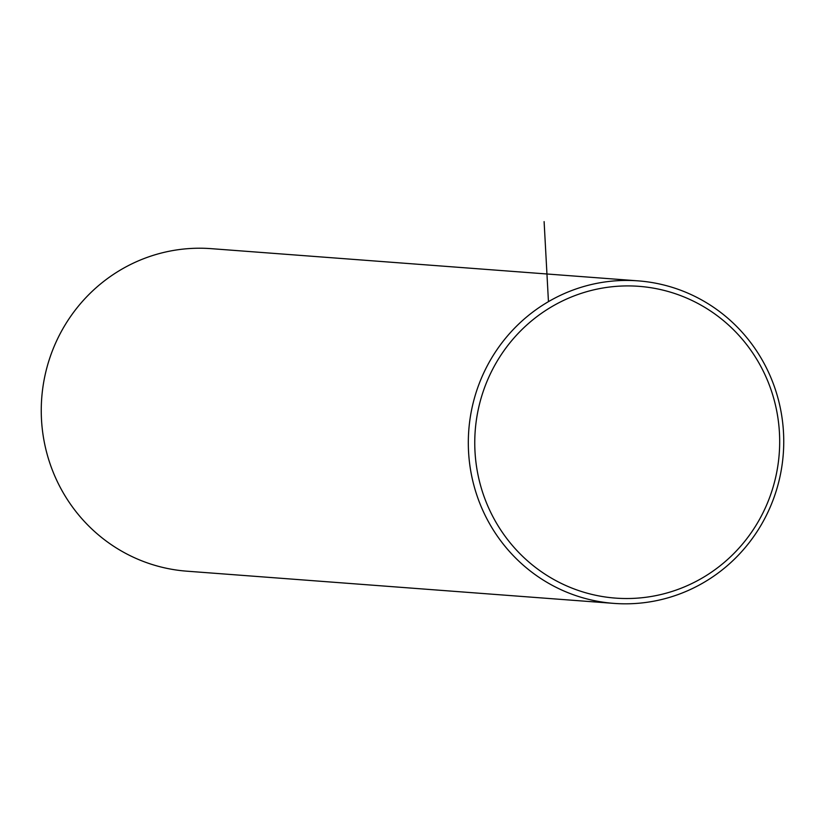 <?xml version="1.0" encoding="UTF-8"?>
<svg xmlns="http://www.w3.org/2000/svg" width="825" height="825" viewBox="0 0 825 825"><rect width="100%" height="100%" fill="white"/><g stroke="black" fill="none" stroke-linecap="round" stroke-linejoin="round"><path stroke-width="1.24" d="M638.189 280.871L211.128 248.655A161.721 157.699 94.3 0 0 64.206 326.442A161.721 157.699 94.3 0 0 64.958 495.701A161.721 157.699 94.3 0 0 186.811 571.178L613.872 603.384A161.721 157.699 94.3 0 0 760.794 525.607A161.721 157.699 94.3 0 0 760.042 356.348A161.721 157.699 94.3 0 0 638.189 280.871A161.721 157.699 94.3 0 0 491.267 358.648A161.721 157.699 94.3 0 0 492.02 527.907A161.721 157.699 94.3 0 0 613.872 603.384M497.681 525.143A156.327 152.439 94.3 0 0 707.623 574.716A156.327 152.439 94.3 0 0 756.762 359.298A156.327 152.439 94.3 0 0 546.82 309.726A156.327 152.439 94.3 0 0 497.681 525.143M548.45 301.651L544.108 221.616"/></g></svg>

